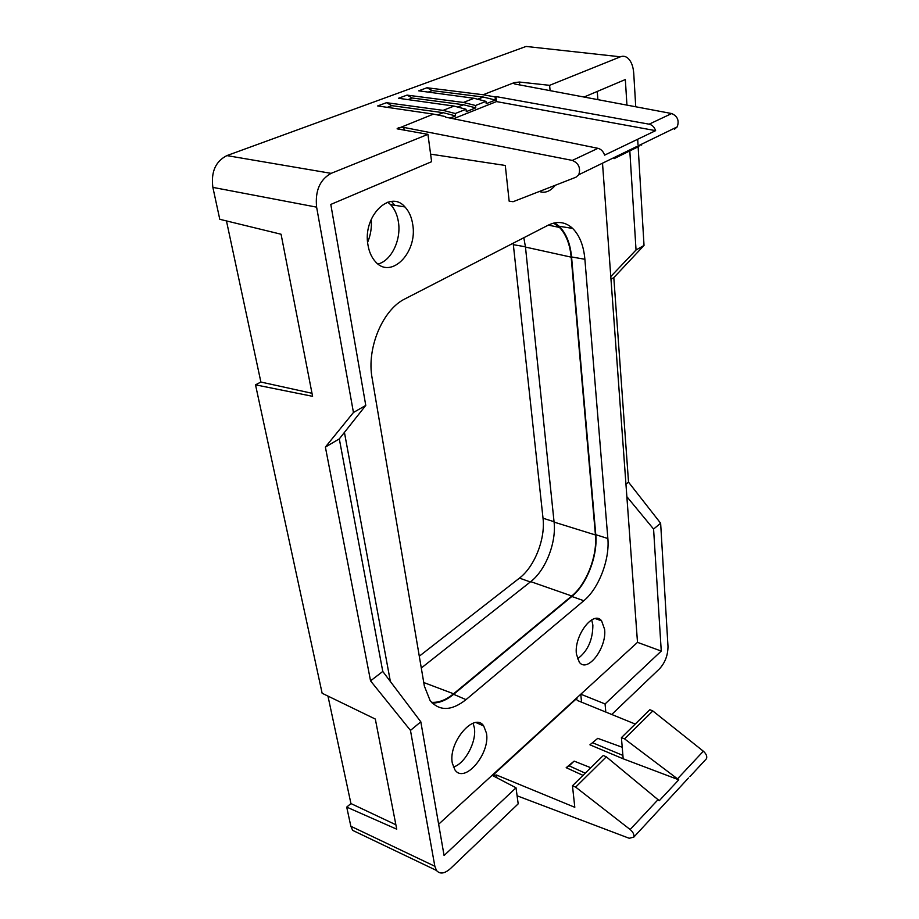 <?xml version="1.0" encoding="UTF-8"?>
<svg xmlns="http://www.w3.org/2000/svg" width="919" height="919" viewBox="0 0 919 919"><rect width="100%" height="100%" fill="white"/><g stroke="black" fill="none" stroke-linecap="round" stroke-linejoin="round"><path stroke-width="1.38" d="M625.954 484.152L628.527 482.176L660.635 523.221L653.581 529.057L661.255 651.077L637.499 642.358L492.113 775.314L516.018 787.79L444.084 855.509L420.822 721.817L410.471 730.398L434.848 866.272L436.479 870.454C439.914 874.44 444.624 873.762 450.609 868.432L518.19 803.849L516.018 787.79M605.805 712.064L605.07 703.954L661.255 651.077M660.635 523.221L667.998 646.436C667.941 655.155 665.149 662.576 659.601 668.722L611.732 714.477M358.307 833.073L352.655 830.362L350.851 826.261L434.848 866.272M327.968 696.097L350.932 803.551L346.716 807.1L350.851 826.261M226.465 220.928L260.881 382.04L255.516 384.831L322.132 693.259L375.32 719.06L396.732 829.191L346.716 807.1M255.516 384.831L312.586 396.319L281.076 234.242L219.779 219.296L212.875 187.384L316.618 207.143C314.999 190.899 319.835 179.642 331.116 173.358L427.932 134.358L397.088 128.832L433.446 114.117L377.663 105.938L386.485 102.687L443.084 110.36L454.055 106.087L398.467 98.276L407.037 95.116L463.406 102.446L474.066 98.287L418.662 90.82L426.99 87.753L483.141 94.749L514.307 82.607L513.514 83.342L514.835 84.008L671.686 113.542C677.556 116.15 679.394 120.596 677.211 126.879L674.5 129.223M533.043 47.202L526.105 46.444L226.89 155.598C215.54 161.388 210.865 171.979 212.875 187.384M583.025 775.383L566.184 767.687L569.206 765.872L585.265 773.189M339.306 438.891L344.43 432.401L390.368 681.496L382.775 671.444L339.306 438.891L325.383 447.071L370.552 680.864L410.471 730.398M382.775 671.444L370.552 680.864M350.932 803.551L395.871 824.768M605.07 703.954L580.808 694.201M517.098 795.797L629.182 838.266L633.777 837.152C634.386 834.693 633.168 832.143 630.135 829.512L575.65 787.112L572.468 785.768L574.8 807.296L496.49 775.016L492.527 775.533L577.075 698.13L576.523 699.428L577.626 700.577L635.236 724.057M325.383 447.071L353.447 412.493L316.618 207.143M653.581 529.057L626.861 496.674L637.499 642.358M372.115 378.065L424.36 686.091L430.161 700.68C439.592 711.375 451.539 711.019 466.013 699.635L583.829 600.716C598.729 588.562 609.86 559.591 607.861 538.523L584.886 259.273C583.657 245.649 579.579 235.367 572.652 228.417C565.53 221.847 557.385 220.767 548.229 225.166L405.107 298.813C382.763 309.416 366.428 348.29 372.115 378.065M412.723 224.431C411.62 217.148 409.024 211.324 404.946 206.947C389.84 188.981 362.327 216.62 368.002 245.166C369.162 251.932 371.586 257.377 375.285 261.501C390.874 280.1 417.869 252.518 412.723 224.431M576.42 654.133L579.315 662.22C587.517 673.386 606.954 647.711 604.61 629.366L601.6 620.853C593.663 609.779 573.847 635.534 576.42 654.133M452.309 763.149L454.882 769.8C464.463 784.435 490.459 753.637 486.461 733.155L483.704 725.964C474.537 711.501 447.978 742.299 452.309 763.149M539.327 191.485C544.967 193.484 550.297 191.405 555.317 185.259M438.639 824.228L492.124 775.326M626.861 496.674L602.508 163.191M597.878 99.643L597.27 91.44M569.206 765.872L574.134 761.116L566.184 767.687M572.468 785.768L603.289 755.464L606.322 756.842L659.268 800.702L678.762 779.806L623.174 758.795L589.929 744.815L597.764 738.348L589.929 744.815M312 393.286L260.881 382.04M390.368 681.496L420.822 721.817M705.436 759.818L706.562 758.6C707.228 756.188 706.16 753.729 703.345 751.214L652.823 710.95L624.541 738.865L621.416 737.647L622.898 755.418L593.019 742.92M678.762 779.806L624.541 738.865M513.181 243.213L543.026 518.224C545.541 538.752 534.617 566.667 519.465 578.108L419.294 656.2M651.089 818.461L688.48 777.979M622.209 747.25L597.764 738.348M606.322 756.842L575.65 787.112M574.134 761.116L590.802 767.744M621.416 737.647L649.848 709.698L652.823 710.95M628.527 482.176L613.812 277.618L644.024 245.419L636.04 250.002L629.756 150.038M610.986 279.273L613.812 277.618M622.898 755.418L623.174 758.795M519.74 84.927L519.442 82.044L549.619 85.329L620.394 56.806C623.197 55.737 625.782 56.277 628.148 58.402C631.387 61.596 633.26 66.593 633.742 73.382L635.741 106.776M637.683 139.263L638.004 144.605M638.131 146.741L644.024 245.419M453.366 767.043C465.071 763.769 476.846 741.53 474.342 727.768L473.078 723.219M577.454 658.889C587.643 651.33 592.789 640.072 592.87 625.092L591.698 619.843M571.17 257.148L525.473 247.073L554.088 522.107L595.432 534.961L571.17 257.148C569.941 244.201 566.035 234.288 559.476 227.418L553.617 223.11M427.932 134.358L431.62 161.687L330.806 204.432L365.773 405.405L344.43 432.401M421.293 668.01L530.734 581.635L571.767 595.983L453.572 693.788C446.025 699.956 438.673 702.805 431.505 702.323M530.734 581.635C545.668 570.217 556.489 542.463 554.088 522.107M571.767 595.983C586.552 584.116 597.511 555.685 595.432 534.961M378.019 264.006C391.333 260.812 401.419 239.848 398.421 221.973C397.284 214.736 394.665 208.946 390.552 204.604L387.761 202.203M428.197 92.107L432.217 90.613L426.99 87.753M549.619 85.329L550.102 90.648M353.447 412.493L365.773 405.405M671.686 113.542L649.136 124.18C652.237 124.927 654.397 127.086 655.615 130.647L496.49 101.584L453.423 118.758M655.615 130.647L604.61 155.139C603.312 151.428 601.095 149.154 597.97 148.315L445.428 117.127M394.733 205.282L391.551 201.468M367.634 242.271C370.69 234.965 371.896 227.303 371.23 219.285M433.446 114.117L445.347 116.552M387.255 107.339L391.793 105.651L443.257 112.704L437.513 114.944M519.442 82.044L514.307 82.607M626.942 105.111L625.334 79.539L584.059 97.046M610.79 276.55L636.04 250.002M483.141 94.749L495.077 96.909L495.421 100.056L483.268 97.035L432.217 90.613M477.673 99.229L483.268 97.035M495.421 100.056L486.22 103.709L485.956 101.377L475.514 105.501L475.789 107.856L466.301 111.636L466.013 109.258L455.25 113.519L455.548 115.909L450.08 118.08M495.077 96.909L495.95 96.564L496.49 101.584M649.136 124.18L495.95 96.564M474.066 98.287L485.956 101.377M455.548 115.909L443.257 112.704M455.25 113.519L443.084 110.36M391.793 105.651L386.485 102.687M454.055 106.087L466.013 109.258M457.685 107.052L463.555 104.755L412.298 98.023L407.037 95.116M408.025 99.62L412.298 98.023M463.406 102.446L475.514 105.501M475.789 107.856L463.555 104.755M404.245 130.383L403.82 127.408L572.342 160.411C578.706 163.249 580.854 168.028 578.763 174.736L575.96 177.206L513.078 201.72L509.16 201.181L505.289 165.466L430.597 154.139M638.866 146.454L614.064 158.654M403.82 127.408L398.157 127.867M640.164 144.892L641.657 145.087M525.473 247.073L523.83 237.734M432.171 703.012C439.179 703.196 446.347 700.289 453.653 694.304L466.013 699.635M554.605 222.892L559.131 226.258C566.127 233.173 570.274 243.397 571.561 256.941L595.776 534.686C597.878 555.673 586.781 584.461 571.825 596.477L453.653 694.304M496.49 775.016L496.88 777.807M703.345 751.214L677.579 778.772M580.762 694.259L581.555 702.185M658.107 799.599L630.135 829.512M423.762 682.53L453.572 693.788M226.89 155.598L331.116 173.358M526.105 46.444L620.394 56.806M572.342 160.411L597.97 148.315M571.825 596.477L583.829 600.716M571.561 256.941L584.886 259.273M595.776 534.686L607.861 538.523M530.332 581.957L519.465 578.108M554.054 521.716L543.026 518.224M525.438 246.786L513.353 244.684M633.777 837.152L652.214 817.255M689.859 776.635L706.562 758.6M352.655 830.362L436.479 870.454M390.552 204.604L404.946 206.947M677.211 126.879L578.763 174.736M559.476 227.418L548.321 225.121M559.131 226.258L572.652 228.417M595.213 618.544L601.6 620.853M476.031 722.575L483.704 725.964"/></g></svg>
